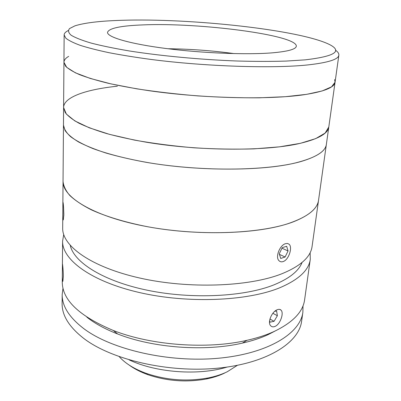<?xml version="1.0" encoding="UTF-8"?>
<svg xmlns="http://www.w3.org/2000/svg" width="401" height="401" viewBox="0 0 401 401"><rect width="100%" height="100%" fill="white"/><g stroke="black" fill="none" stroke-linecap="round" stroke-linejoin="round"><path stroke-width="0.6" d="M117.398 86.2C86.516 89.383 63.764 96.937 63.599 107.508L66.32 114.044L74.832 120.917L89.283 127.804L109.403 134.335L134.455 140.099C153.232 143.443 173.067 146.014 193.954 147.814C214.881 149.087 234.876 149.438 253.943 148.871L279.567 146.831L300.429 143.312L315.727 138.606L325.151 133.052L328.8 126.982L335.066 82.21L334.64 79.588M68.686 56.356C65.589 58.145 64.005 60.125 63.939 62.3L66.736 67.388L75.463 72.857L90.29 78.456L110.947 83.884L136.676 88.816C155.964 91.764 176.325 94.125 197.768 95.904C219.237 97.273 239.728 97.914 259.236 97.819L285.407 96.696L306.64 94.34L322.123 90.972L331.557 86.837L335.066 82.21L338.855 55.153C338.434 59.398 328.128 62.651 307.933 64.912C272.986 68.661 205.623 66.541 150.686 59.403C135.463 57.338 121.608 55.112 109.122 52.716C97.608 50.27 87.944 47.804 80.125 45.308C73.428 42.842 68.666 40.471 65.839 38.19L64.145 34.977C64.195 33.363 65.543 31.895 68.19 30.576M305.106 59.859C334.65 56.391 342.78 51.283 329.507 44.536C299.727 29.724 190.084 18.015 121.678 20.306C100.25 20.942 84.671 22.787 74.947 25.839L69.589 28.536C67.834 30.566 68.365 32.807 71.177 35.248C75.398 37.789 82.115 40.421 91.333 43.138C101.964 45.859 114.781 48.491 129.774 51.032C161.272 55.96 200.796 59.659 237.237 61.012C255.046 61.493 271.317 61.518 286.048 61.082L305.106 59.859M335.497 50.205C337.918 51.894 339.04 53.544 338.855 55.153M62.872 203.397L62.912 202.124C63.268 202.44 63.574 206.515 63.834 214.355L63.303 219.918C62.912 220.274 62.741 218.094 62.797 213.372L63.939 62.3L65.609 66.21C68.391 68.962 73.082 71.789 79.679 74.701C87.378 77.619 96.897 80.471 108.23 83.268C120.516 85.979 134.155 88.466 149.137 90.721C203.197 98.486 269.552 99.904 304.189 94.711C324.208 91.593 334.504 87.423 335.066 82.21M142.992 24.902C120.751 25.734 108.927 28.215 107.528 32.346C107.117 37.103 129.348 43.784 165.899 48.486C202.375 53.198 247.352 54.937 272.495 52.827C288.023 51.443 295.963 49.238 296.324 46.21C297.156 34.912 198.45 22.406 142.992 24.902M234.179 53.609C212.194 50.611 190.109 48.992 167.924 48.742M119.267 356.69C125.282 363.451 134.305 369.03 146.33 373.411C166.535 380.213 187.127 381.727 208.114 377.953C215.332 376.504 221.718 374.444 227.257 371.762L237.327 365.356M224.535 373.1C219.267 375.652 213.217 377.612 206.37 378.985C186.51 382.569 167.022 381.14 147.899 374.689C140.591 372.063 134.365 368.875 129.232 365.121M62.797 213.372L62.686 228.154C62.1 245.868 90.922 267.071 139.879 278.058C188.731 289.101 249.016 286.785 281.682 273.838C300.585 266.109 310.72 256.986 312.078 246.47L318.554 200.174C317.557 208.109 309.587 215.147 294.65 221.297C264.224 233.673 200.996 236.67 147.763 226.76C125.503 222.445 106.18 216.58 91.348 209.833C82.31 205.217 75.167 200.475 69.919 195.613C65.774 190.766 63.483 186.029 63.042 181.412C62.446 196.761 92.055 215.578 142.465 225.743C192.766 235.953 254.745 234.6 287.983 223.663C307.216 217.131 317.407 209.302 318.554 200.174L326.364 144.4C325.592 150.781 317.612 156.345 302.419 161.082C271.472 170.625 206.189 172.044 151.087 163.127C128.049 159.262 108.059 154.19 92.721 148.485C83.378 144.601 76 140.656 70.581 136.651C66.3 132.671 63.924 128.816 63.463 125.097L65.067 130.551C67.754 134.33 72.285 138.15 78.651 142.019C86.08 145.864 95.258 149.553 106.185 153.102C118.029 156.5 131.167 159.538 145.603 162.215C197.673 171.327 261.708 171.227 295.622 162.891C315.231 157.909 325.482 151.743 326.364 144.4L328.8 126.982C328.003 133.744 317.742 139.363 298.018 143.844C263.898 151.322 199.212 151.012 146.591 142.265C132.004 139.698 118.726 136.811 106.756 133.598C95.719 130.255 86.446 126.791 78.937 123.197C72.506 119.593 67.934 116.039 65.218 112.541L63.599 107.508M283.226 261.542C281.662 262.089 280.329 261.878 279.226 260.906C274.885 257.577 279.682 245.262 285.467 243.693L287.497 243.452L289.106 244.234C292.755 247.242 288.87 259.728 283.226 261.542M70.26 245.452C73.974 262.434 103.463 281.251 147.914 290.354C192.29 299.477 244.675 296.715 274.154 284.775C289.402 278.479 298.705 271.046 302.058 262.475M62.34 274.254L62.436 264.018C62.446 262.735 63.358 270.575 63.328 276.58L62.872 281.342C62.461 281.597 62.285 279.236 62.34 274.254L62.28 281.983C62.26 300.008 79.273 316.173 113.323 330.479C151.192 345.431 207.387 349.557 247.036 340.299C257.437 337.948 266.575 334.96 274.454 331.321C292.981 322.319 303.031 311.808 304.615 299.783L310.279 259.292L310.128 252.665M63.709 234.57L62.591 241.101C62.005 259.442 90.606 281.276 139.167 292.484C187.623 303.742 247.432 301.176 279.938 287.692C298.755 279.647 308.87 270.184 310.279 259.292M277.166 309.767C278.8 309.086 280.083 309.206 281.026 310.128C284.149 312.905 280.374 324.219 275.076 326.394C273.372 327.131 271.958 326.97 270.84 325.923C267.091 322.795 271.763 311.727 277.166 309.767M275.176 330.985L268.053 334.665C260.625 338.093 252.044 340.915 242.304 343.121C205.192 351.827 153.032 347.993 117.588 333.963C105.042 329.076 94.791 323.472 86.847 317.156M227.071 367.085C198.48 375.822 156.169 372.714 129.162 359.892M303.006 305.838L302.875 312.214C300.394 333.306 268.164 353.627 218.61 358.223C169.147 362.9 111.859 349.687 84.06 328.84C69.298 317.577 62.005 306.143 62.185 294.54L62.987 288.209M302.875 312.214L301.617 321.191C299.076 342.69 266.946 363.431 217.653 368.193C168.45 373.04 111.513 359.697 83.864 338.509C69.188 327.066 61.939 315.432 62.12 303.602L62.185 294.54M269.923 319.026L274.063 321.301L277.372 315.722L276.6 310.97L274.745 311.341M272.88 313.296L277.372 315.722M269.627 320.384L269.938 322.188L274.063 321.301M280.71 258.45L285.106 257.006L288.058 250.956L286.66 246.274L282.249 247.658L279.256 253.783L280.71 258.45M279.447 254.384L285.106 257.006M281.988 248.194L288.058 250.956M63.564 207.237L63.794 216.084M63.939 62.3L64.145 34.977M206.37 378.985L208.114 377.953M147.899 374.689L146.33 373.411M279.617 309.377L281.026 310.128M242.304 343.121L247.036 340.299M117.588 333.963L113.323 330.479M62.411 264.911L62.591 241.101"/></g></svg>

